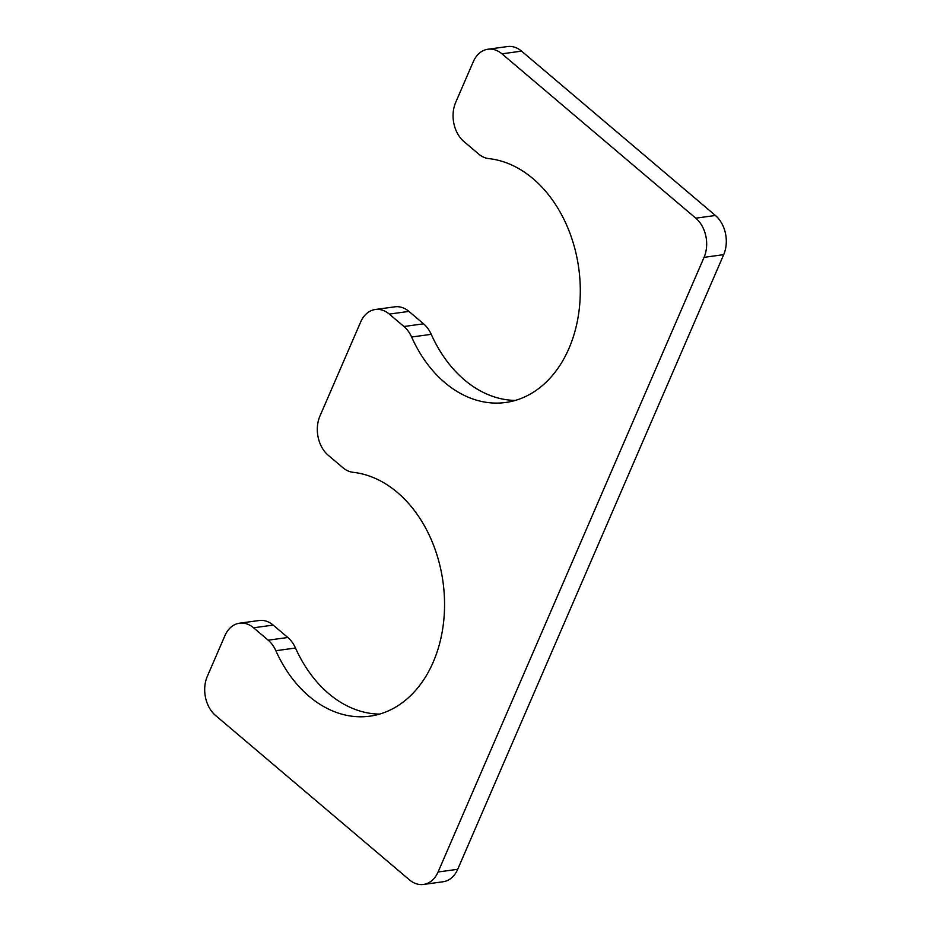 <?xml version="1.0" encoding="UTF-8"?>
<svg xmlns="http://www.w3.org/2000/svg" width="931" height="931" viewBox="0 0 931 931"><rect width="100%" height="100%" fill="white"/><g stroke="black" fill="none" stroke-linecap="round" stroke-linejoin="round"><path stroke-width="1.4" d="M342.864 467.665L328.224 455.259A28.372 20.924 82.2 0 1 319.938 416.076L360.669 321.975A28.372 20.924 82.2 0 1 375.274 309.511A28.372 20.924 82.2 0 1 389.309 314.096L403.949 326.502A28.372 20.924 82.2 0 1 411.607 337.022A122.962 90.656 82.2 0 0 505.638 402.483A122.962 90.656 82.2 0 0 579.908 279.486A122.962 90.656 82.2 0 0 488.81 158.607A28.372 20.924 82.2 0 1 478.592 153.976L463.964 141.57A28.372 20.924 82.2 0 1 455.69 102.387L473.297 61.702A28.372 20.924 82.2 0 1 487.902 49.238A28.372 20.924 82.2 0 1 501.937 53.823L695.783 218.168A28.372 20.924 82.2 0 1 704.057 257.34L438.082 871.986A28.372 20.924 82.2 0 1 423.465 884.45A28.372 20.924 82.2 0 1 409.442 879.865L215.596 715.52A28.372 20.924 82.2 0 1 207.31 676.348L224.918 635.664A28.372 20.924 82.2 0 1 239.535 623.2A28.372 20.924 82.2 0 1 253.558 627.785L268.198 640.191A28.372 20.924 82.2 0 1 275.855 650.711A122.962 90.656 -97.8 0 0 369.886 716.172A122.962 90.656 -97.8 0 0 444.168 593.187A122.962 90.656 -97.8 0 0 353.07 472.308A28.372 20.924 82.2 0 1 342.864 467.665M375.274 309.511L394.907 306.823A28.372 20.924 82.2 0 1 408.93 311.408L389.309 314.096M515.343 400.411A122.962 90.656 82.2 0 1 431.239 334.334A28.372 20.924 82.2 0 0 423.57 323.813L408.93 311.408M487.902 49.238L507.535 46.55A28.372 20.924 82.2 0 1 521.558 51.135L501.937 53.823M423.465 884.45L443.098 881.762A28.372 20.924 82.2 0 0 457.703 869.298L723.69 254.652A28.372 20.924 82.2 0 0 715.404 215.48L521.558 51.135M239.535 623.2L259.155 620.512A28.372 20.924 82.2 0 1 273.19 625.097L253.558 627.785M379.604 714.1A122.962 90.656 -97.8 0 1 295.488 648.023A28.372 20.924 82.2 0 0 287.819 637.502L273.19 625.097M423.57 323.813L403.949 326.502M431.239 334.334L411.607 337.022M715.404 215.48L695.783 218.168M723.69 254.652L704.057 257.34M457.703 869.298L438.082 871.986M287.819 637.502L268.198 640.191M295.488 648.023L275.855 650.711"/></g></svg>
